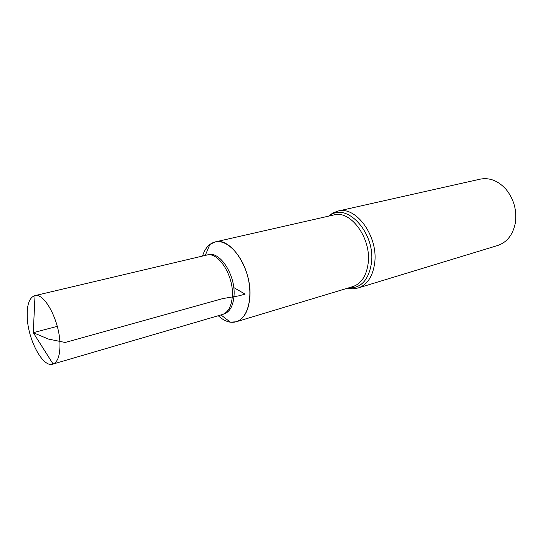<?xml version="1.0" encoding="UTF-8"?>
<svg xmlns="http://www.w3.org/2000/svg" width="543" height="543" viewBox="0 0 543 543"><rect width="100%" height="100%" fill="white"/><g stroke="black" fill="none" stroke-linecap="round" stroke-linejoin="round"><path stroke-width="0.81" d="M249.875 296.885C252.135 269.477 230.884 236.843 215.137 241.94C209.265 243.481 205.05 248.185 202.505 256.065C204.141 250.886 206.598 247.011 209.883 244.445L215.13 241.94L333.911 214.94C350.724 209.795 371.609 238.492 368.154 263.389C366.423 275.925 361.319 283.663 352.841 286.602L236.219 321.775C244.187 318.951 248.735 310.657 249.875 296.885C252.135 269.477 230.884 236.843 215.137 241.94L215.137 241.94C226.702 239.042 242.015 254.613 247.601 276.068C253.337 297.483 247.717 318.585 236.219 321.775C244.187 318.951 248.735 310.657 249.875 296.885M218.266 315.734C224.368 321.327 230.354 323.343 236.219 321.775L236.219 321.775C230.354 323.343 224.368 321.327 218.266 315.734C222.243 319.427 226.295 321.578 230.415 322.196L236.219 321.775M337.855 211.105C355.977 205.6 378.457 236.381 374.67 263.111C372.776 276.523 367.272 284.817 358.163 287.987L497.714 245.49C506.857 242.375 512.68 235.092 515.205 223.648L515.307 223.064C517.038 210.562 513.997 199.369 506.185 189.507C498.338 180.799 489.677 177.344 480.195 179.149L337.855 211.105L332.879 212.992L328.508 216.168M223.227 314.234L224.239 313.868C230.028 311.709 233.3 305.546 234.047 295.385C235.547 275.274 220.173 251.226 208.621 254.742L207.555 254.918M34.671 295.697L206.815 255.047C218.401 251.524 233.829 275.708 232.343 295.921C231.596 306.137 228.318 312.32 222.515 314.485L53.099 364.034C57.809 361.964 60.097 355.258 59.954 343.909C59.689 321.259 44.682 292.779 35.03 295.623L34.671 295.697C29.336 297.605 26.845 304.684 27.218 316.936C27.829 339.558 42.768 367.828 52.746 364.149M233.748 287.559L245.097 294.116L238.866 295.84L222.779 298.582L65.133 342.47L48.463 339.076L33.259 332.683L57.273 326.343M348.463 287.926C360.966 288.374 368.616 280.147 371.419 263.246C375.756 232.995 346.434 201.351 329.452 215.951M358.163 287.987L352.902 288.808L347.534 288.204M220.981 314.94L230.415 322.196M205.261 255.414L209.883 244.445M35.03 295.623L33.259 332.683L53.099 364.034"/></g></svg>
